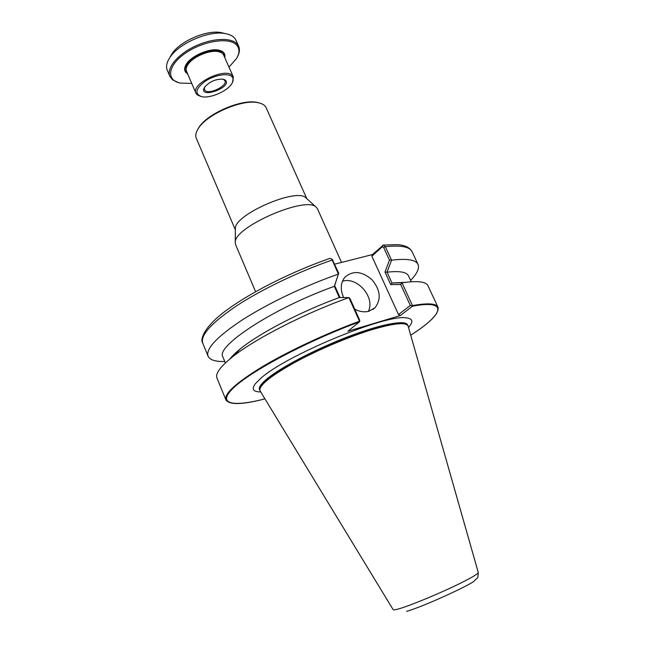 <?xml version="1.0" encoding="UTF-8"?>
<svg xmlns="http://www.w3.org/2000/svg" width="645" height="645" viewBox="0 0 645 645"><rect width="100%" height="100%" fill="white"/><g stroke="black" fill="none" stroke-linecap="round" stroke-linejoin="round"><path stroke-width="0.97" d="M259.226 102.95L257.299 102.458C241.899 98.596 206.642 113.859 198.62 127.871L197.467 129.927M235.361 229.846L196.298 138.288C195.233 135.748 195.79 132.677 197.967 129.073L198.168 128.75C206.368 114.415 242.512 98.774 258.258 102.732C262.378 103.579 265.014 105.264 266.159 107.771L306.794 198.636M235.369 229.225L235.369 228.588C234.127 214.761 296.563 187.485 305.867 197.797L306.335 198.225M255.614 291.717L235.562 244.576L235.24 242.447C233.732 227.177 305.94 195.629 316.123 207.118L317.461 208.795L341.528 262.434M410.591 280.333C417.13 273.625 419.613 268.336 418.033 264.45C415.832 259.75 407.019 258.322 391.588 260.185L385.339 246.688L383.461 245.044L372.423 254.573L334.658 264.176M410.736 335.182C430.376 322.621 439.455 313.285 437.963 307.181C436.197 303.392 427.7 302.86 412.478 305.585L412.453 306.222C449.396 299.216 443.462 314.421 410.736 335.174M263.966 399.134L264.015 399.11C231.265 407.463 215.728 403.77 234.957 386.54C253.783 369.464 309.374 340.229 359.41 321.895L347.849 331.248L400.287 315.558L412.453 306.222M264.015 399.11L264.716 398.546M260.693 391.942C253.058 391.87 251.308 389.088 255.452 383.614L260.516 378.567C284.671 355.919 385.492 314.034 405.963 317.856C412.8 318.533 413.647 321.702 408.511 327.362M359.41 321.895L359.499 321.21C325.878 333.57 288.178 351.275 262.289 366.739C236.11 382.808 223.968 393.845 225.879 399.836C229.265 405.02 241.972 404.778 263.99 399.126M407.745 325.193L407.696 325.032C405.995 319.565 381.663 323.879 348.461 336.561C315.308 349.187 279.865 367.835 266.312 379.437C260.741 384.21 258.484 387.645 259.54 389.757L259.621 389.911M372.423 254.573L371.851 256.202L398.489 314.55L400.287 315.558M343.656 297.563C340.092 289.532 340.536 282.72 344.97 277.148C352.984 270.32 361.974 271.158 371.923 279.656C380.365 289.758 381.437 299.07 375.132 307.609L369.077 311.188C364.498 312.438 359.725 311.769 354.766 309.181M371.851 256.202L382.243 246.825L383.646 247.462L389.459 260.088L385.009 272.069L390.749 284.598L400.698 284.51L410.325 305.424L398.489 314.55M410.325 305.424L412.469 305.932M372.576 329.498C349.122 336.585 317.517 349.993 294.225 362.756C270.207 376.301 258.774 385.589 259.927 390.628L393.136 609.638C393.402 610.17 395.643 609.807 399.844 608.541C411.889 605.002 441.994 592.424 460.82 583.024C472.567 577.138 478.388 573.615 478.259 572.446L408.075 325.902C405.866 322.032 394.039 323.226 372.576 329.498M329.643 258.5L331.183 258.701L332.175 260.04L338.399 274.077C304.932 285.808 267.788 303.561 242.56 319.743C217.091 336.625 205.594 348.776 208.069 356.185C209.843 359.975 215.414 361.756 224.774 361.506M338.399 274.077L334.295 286.348C273.359 308.092 215.011 346.599 222.92 356.983L225.379 362.966M240.706 348.574L231.853 357.394C253.953 339.439 304.432 313.406 348.905 297.603L339.27 297.547C301.344 311.374 259.758 333.094 240.706 348.574C235.86 352.452 232.281 355.903 229.967 358.926M334.295 286.348L339.334 297.547M231.853 357.394C220.187 366.852 215.22 373.713 216.962 377.978L225.879 399.836M348.905 297.603L359.499 321.21M437.963 307.181L427.982 285.783C426.039 281.607 417.629 280.591 402.762 282.728L392.015 283.034L387.024 272.142L391.588 260.185M412.478 305.585L402.029 282.841M405.165 282.381L392.023 282.978M411.244 281.76L408.535 275.891C406.721 272.021 399.578 270.787 387.081 272.19M382.824 245.213L382.243 246.825M389.459 260.088L391.539 260.145M385.009 272.069L387.024 272.142M390.749 284.598L392.015 283.034M400.698 284.51L402.02 282.889M348.969 297.635L350.05 298.627L359.741 320.315L359.684 321.516M340.004 297.547L334.666 285.55L334.328 286.275M334.666 285.55L338.415 274.012M338.738 273.311L332.296 259.483M368.327 311.39C375.592 297.611 357.137 276.165 342.439 281.276M231.861 76.61C233.579 78.319 233.611 80.577 231.966 83.398C227.709 91.098 210.189 98.75 201.651 96.645C194.355 93.936 195.491 88.833 205.046 81.343C214.301 75.07 227.927 72.732 231.861 76.61M232.555 82.278L233.305 76.876L232.281 75.465C225.016 67.177 190.638 84.011 195.951 93.194L197.265 94.88L200.426 96.315M225.428 80.182L223.13 79.158C215.64 78.908 209.44 81.617 204.538 87.277C197.523 99.669 232.676 87.656 225.428 80.182M233.305 76.876L223.67 55.107C222.847 53.309 221.001 52.148 218.131 51.6C209.286 49.689 192.315 57.099 187.719 64.895C186.163 67.362 185.768 69.507 186.526 71.337L195.951 93.194M223.138 79.158L224.96 80.673C227.766 85.737 209.44 94.831 205.094 90.542L204.409 89.647L204.53 87.285M191.726 83.407L180.406 83.092C165.878 80.383 167.539 65.459 185.3 53.253C202.852 40.925 229.249 36.87 236.522 44.924C239.755 48.48 239.73 53.043 236.457 58.606L228.991 67.128M237.425 56.833C239.553 52.85 239.964 49.343 238.674 46.295L236.949 43.779C230.725 37.128 211.383 38.208 194.242 46.617C177.044 54.946 166.297 68.475 169.869 76.352L172.61 79.875L178.447 82.592M238.674 46.295L235.965 40.248C234.361 36.781 230.749 34.548 225.113 33.556C208.819 30.251 178.375 43.554 169.732 57.752C166.636 62.557 165.813 66.733 167.265 70.265L169.869 76.352M224.734 57.51C225.548 53.608 223.501 51.14 218.599 50.108C209.198 48.077 191.202 55.946 186.3 64.218C184.019 67.943 184.075 70.869 186.461 72.998L187.566 73.748M218.824 51.745L217.696 51.495C209.036 49.617 192.436 56.865 187.929 64.492L187.348 65.492M222.283 53.325C216.776 44.094 183.132 58.8 186.155 69.104M224.323 33.363L221.13 32.589C206.537 29.638 179.479 41.457 171.723 54.172L170.127 57.034M185.905 64.879C184.317 68.072 184.575 70.587 186.671 72.434L187.155 72.796M224.315 56.566C224.686 53.462 223.033 51.358 219.356 50.262M382.034 247.011L382.606 245.374M259.927 390.628L259.637 389.943C258.766 387.814 261.048 384.436 266.482 379.784C282.776 365.328 336.327 339.334 372.254 328.781C393.716 322.524 405.552 321.339 407.761 325.225L408.075 325.902M329.974 258.363C294.128 270.763 254.638 290.331 230.217 307.609C204.9 325.04 199.563 339.117 202.772 343.188C200.119 335.36 211.439 322.887 236.715 305.762C261.757 289.363 298.756 271.585 332.175 260.04L332.893 260.225M383.646 247.462L385.339 246.688C400.851 245.076 409.769 246.753 412.099 251.735L418.033 264.45M198.418 128.186L197.967 129.073M257.299 102.458L258.258 102.732M235.369 228.588L235.24 242.447M305.867 197.797L316.123 207.118M202.772 343.188L208.069 356.185M399.078 282.873L402.762 282.728M383.477 245.044L397.53 244.64C404.995 245.189 409.857 247.551 412.099 251.735M331.183 258.701L332.393 259.556M372.77 309.519L375.132 307.609M478.276 572.502C477.743 580.29 478.09 576.469 474.575 580.669C472.938 583.701 424.039 606.502 406.584 611.339M187.929 64.492L187.719 64.895M217.696 51.495L218.131 51.6M171.723 54.172L169.732 57.752M221.13 32.589L225.113 33.556"/></g></svg>
